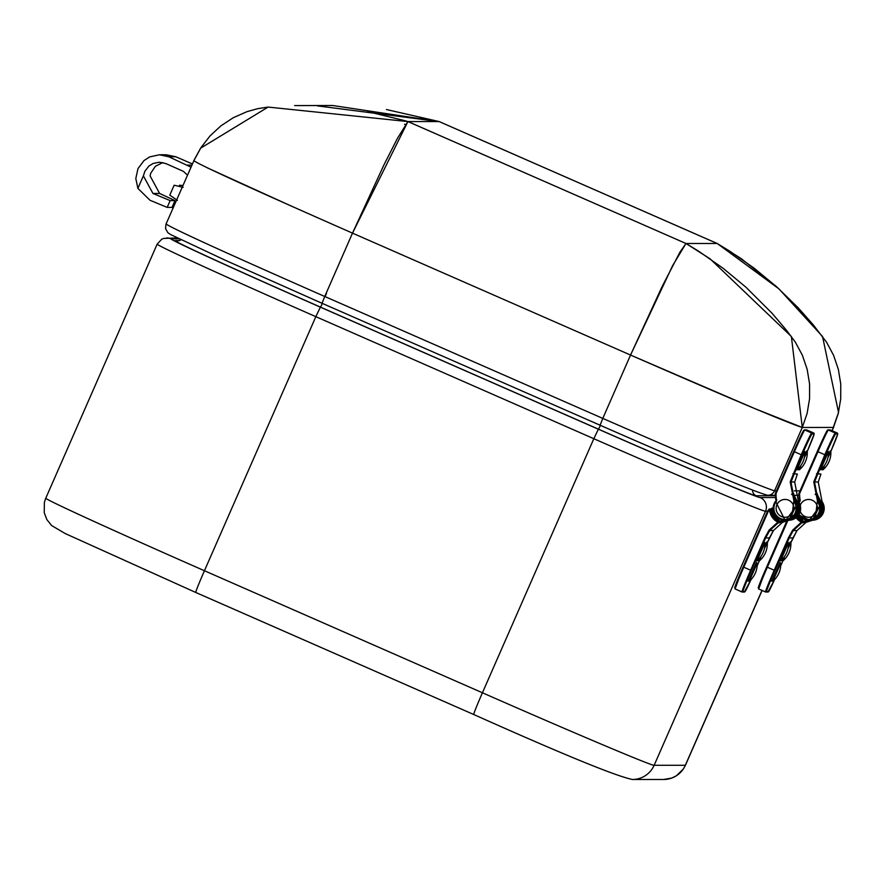 <?xml version="1.0" encoding="UTF-8"?>
<svg xmlns="http://www.w3.org/2000/svg" width="885" height="885" viewBox="0 0 885 885"><rect width="100%" height="100%" fill="white"/><g stroke="black" fill="none" stroke-linecap="round" stroke-linejoin="round"><path stroke-width="1.33" d="M405.972 120.98L407.919 121.577L397.442 138.348L383.869 165.052L352.495 233.131L630.54 355.051L661.914 286.972L679.857 252.302L685.975 243.486L698.641 251.207L722.99 268.199L745.845 287.127L772.118 313.334L786.533 330.304L795.383 342.218L802.396 355.294L807.164 369.344L809.576 383.979L809.554 398.814L807.109 413.45L802.286 427.477L754.839 408.616L630.54 355.051L672.677 265.555L685.975 243.486L710.08 258.829L791.378 336.521L802.286 427.477L833.593 427.433L832.055 430.707M166.026 224.093L193.892 160.705C199.689 164.997 252.557 189.136 352.495 233.131L407.919 121.566L685.975 243.486L717.149 243.486L729.815 251.207L754.164 268.199L777.019 287.127L798.248 307.88L813.016 324.552L826.557 342.218L833.57 355.294L838.338 369.344L840.75 383.979L840.728 398.814L838.272 413.45L833.46 427.477L838.526 412.454L822.552 336.521L778.999 288.919L717.248 243.508L439.181 121.577L317.394 105.868M352.495 233.131L324.751 296.486L602.796 418.406L630.54 355.051L352.495 233.131L324.751 296.486L602.796 418.406L630.54 355.051C731.253 399.047 788.502 423.185 802.286 427.477L774.541 490.843A7.423 7.412 90 0 1 767.737 495.279L774.84 495.279M685.975 243.486L407.952 121.566L439.126 121.566L717.149 243.486M324.751 296.486C225.553 252.811 172.686 228.673 166.148 224.06C172.697 228.673 225.564 252.811 324.751 296.486L322.04 303.278L600.085 425.209C700.5 469.26 756.376 492.613 767.737 495.279M294.628 105.592L332.738 105.514L439.093 121.566L407.919 121.566L268.111 107.074L200.585 148.204L193.76 160.738M193.892 160.705L200.939 147.651L210.022 135.925L220.907 125.858L233.297 117.705L246.86 111.698L257.568 108.689L268.111 107.074M292.592 206.67L207.024 167.696M404.522 124.254L405.374 124.508M149.974 200.253L167.188 207.4L170.163 200.607L152.95 193.461L143.381 175.861L137.894 188.383L149.974 200.253M187.465 175.119L183.328 171.314L165.86 163.57L159.377 162.198L153.05 163.493L148.912 166.07L144.897 171.203L143.381 175.861M137.894 188.383L135.803 178.527L137.971 168.659L143.989 160.572L149.631 156.922L159.411 154.775L168.836 156.778L190.961 167.143M152.95 193.461L159.61 193.461L150.085 175.861L150.771 173.161L155.373 166.303L162.796 162.563M159.61 193.461L175.009 200.607L170.163 200.607M167.188 207.4L172.011 207.4L174.987 200.607L172.022 207.378M192.366 163.935L175.861 156.778L166.236 154.775L159.411 154.775M808.591 499.461A8.905 8.905 0 0 0 800.239 505.291A8.905 8.894 90 0 1 817.486 508.366A8.905 8.894 90 0 1 800.239 511.43A8.905 8.905 0 0 0 808.591 517.26M812.507 520.192A11.87 11.859 -90 0 0 822.796 504.815L821.811 503.377M816.368 494.449A0.741 0.741 -90 0 0 817.109 493.531L815.859 493.531L816.335 495.29L819.488 501.518A11.87 11.859 90 0 1 820.55 503.344L820.804 504.815A11.87 11.859 90 0 1 809.476 520.236L820.804 504.815L820.318 503.465L819.875 504.339M821.966 503.731A0.741 0.741 -90 0 0 821.899 503.344A11.87 11.859 -90 0 0 820.837 501.518L817.685 495.29L816.955 495.534L818.481 499.118M816.136 494.405L816.955 495.534A14.094 14.083 90 0 0 816.324 495.257M814.222 519.019L813.713 519.938L815.129 519.506L817.696 498.532A11.87 11.859 90 0 1 815.129 519.506L813.934 519.949A0.741 0.741 0 0 0 814.255 519.794A0.741 0.741 90 0 1 813.934 519.949A11.87 11.859 90 0 1 812.906 520.137L804.974 522.604L804.642 521.553L804.565 522.836L805.505 522.836L796.998 530.558L790.836 542.748L792.949 537.925L789.221 537.925L793.27 530.558L801.777 522.836A0.741 0.741 -90 0 0 801.766 521.519L801.777 522.836L802.695 522.836L811.114 520.137A11.87 11.859 -90 0 0 812.153 519.949L812.153 519.949A0.741 0.741 -90 0 0 812.341 519.882M805.892 522.15A0.741 0.741 90 0 1 805.505 522.836A0.741 0.741 0 0 0 805.892 522.15M807.319 520.159L804.078 521.342L804.399 522.017M801.721 519.716L800.538 520.115A0.741 0.741 -90 0 0 801.666 519.827L802.208 520.38A14.094 14.083 90 0 0 804.078 521.342L801.766 521.519A14.835 14.824 90 0 1 796.699 517.194M813.923 519.362L814.001 519.506A11.87 11.859 -90 0 0 818.857 500.567M812.153 519.949L814.001 519.506M800.538 520.115L801.799 521.022A14.835 14.824 -90 0 0 802.684 521.519A0.741 0.741 -90 0 1 802.695 522.836M802.916 518.776L801.799 521.022M797.44 516.475A14.835 14.824 -90 0 0 800.803 520.115A0.741 0.741 -90 0 0 801.124 520.258M791.046 514.915A8.905 8.894 90 0 1 776.123 508.366A8.905 8.894 90 0 1 793.314 505.125A8.905 8.894 90 0 1 791.046 514.915M788.944 520.192A11.87 11.859 -90 0 0 799.232 504.815L798.248 503.377M776.09 501.729A2.821 2.821 -90 0 0 776.256 498.631L775.968 493.808L794.387 451.726L801.257 454.735L790.216 481.86L794.099 501.939A11.129 11.118 90 0 1 777.495 516.552A11.129 11.118 90 0 1 776.09 501.729L775.315 493.509L793.734 451.427L804.476 429.922A0.741 0.741 90 0 1 804.775 429.988L806.832 429.988A23.74 0.796 -66.3 0 1 806.855 429.999A23.74 0.796 -66.3 0 1 806.843 429.988A0.741 0.741 90 0 0 806.534 429.922L804.476 429.922A0.741 0.741 90 0 0 803.801 430.364A22.999 0.763 113.7 0 0 793.745 451.427L775.315 493.509L775.647 499.007A2.08 2.08 90 0 1 775.525 501.286L775.525 501.286A11.87 11.859 -90 0 0 785.05 520.236A11.87 11.859 -90 0 0 794.741 501.518L795.925 501.518L792.318 493.664L791.577 494.449L792.816 494.449A0.741 0.741 -90 0 0 793.535 493.531L792.296 493.531L792.761 495.29L795.925 501.518A11.87 11.859 90 0 1 796.987 503.344L797.23 504.815A11.87 11.859 90 0 1 785.913 520.236L797.23 504.815L796.754 503.465L796.312 504.339M798.403 503.731A0.741 0.741 -90 0 0 798.336 503.344A11.87 11.859 -90 0 0 797.274 501.518L794.111 495.29L793.391 495.534L794.918 499.118M792.573 494.405L793.391 495.534A14.094 14.083 90 0 0 792.75 495.257M790.648 519.019L790.139 519.938L791.566 519.506L794.122 498.532A11.87 11.859 90 0 1 791.566 519.506L790.371 519.949A0.741 0.741 0 0 0 790.692 519.794A0.741 0.741 90 0 1 790.371 519.949A11.87 11.859 90 0 1 789.331 520.137L781.411 522.604L781.079 521.553L781.001 522.836L781.942 522.836L773.435 530.558L767.273 542.748L769.386 537.925L765.647 537.925L769.707 530.558L778.214 522.836A0.741 0.741 -90 0 0 778.203 521.519L778.214 522.836L779.132 522.836L787.55 520.137A11.87 11.859 -90 0 0 788.59 519.949L788.59 519.949A0.741 0.741 -90 0 0 788.778 519.882M782.329 522.15A0.741 0.741 90 0 1 781.942 522.836A0.741 0.741 0 0 0 782.329 522.15M783.756 520.159L778.203 521.519A14.835 14.824 90 0 1 770.282 509.672L771.521 509.672A0.741 0.741 -90 0 0 770.791 508.997L769.552 508.997A0.741 0.741 0 0 0 769.054 509.185L770.282 509.672A0.741 0.741 -90 0 0 769.054 509.185L743.135 566.92A22.999 0.763 113.7 0 0 734.738 587.972M778.147 519.716L776.975 520.115A0.741 0.741 -90 0 0 778.103 519.827L778.645 520.38A14.094 14.083 90 0 0 780.504 521.342L780.836 522.017M790.36 519.362L790.427 519.506A11.87 11.859 -90 0 0 795.294 500.567M788.59 519.949L790.427 519.506M773.191 508.322L771.974 508.145L772.24 508.831L773.225 508.51M777.561 520.258A0.741 0.741 -90 0 1 777.24 520.115A14.835 14.824 -90 0 1 771.521 509.672L772.24 508.831A14.094 14.083 90 0 0 777.727 519.528L778.324 518.145M776.975 520.115L778.225 521.022A14.835 14.824 -90 0 0 779.121 521.519A0.741 0.741 -90 0 1 779.132 522.836M779.353 518.776L778.225 521.022M772.826 581.224L772.151 580.925L780.083 562.849L780.769 563.181A22.446 22.446 0 0 1 772.859 581.213L780.758 563.148M779.895 560.548L787.827 542.472L788.513 542.77L780.581 560.836L779.895 560.548M788.524 542.804A22.446 22.446 0 0 1 780.603 560.824L780.581 560.836M788.004 548.567L790.891 542.77A22.446 22.446 0 0 1 782.982 560.824L782.274 560.548L782.926 558.546M788.435 545.868L790.205 542.472L790.902 542.804M782.959 560.836L784.586 556.422M820.55 469.802L819.864 469.504L827.796 451.438L828.482 451.77A22.446 22.446 0 0 1 820.572 469.791L828.471 451.737M827.973 457.534L830.86 451.77A22.446 22.446 0 0 1 822.95 469.791L822.242 469.504L822.895 467.512M828.393 454.835L830.174 451.438L830.849 451.737M822.928 469.802L824.554 465.388M749.263 581.224L748.588 580.925L756.52 562.849L757.206 563.181A22.446 22.446 0 0 1 749.296 581.213L757.195 563.148M764.441 548.567L767.328 542.804A22.446 22.446 0 0 1 759.418 560.824L758.711 560.548L759.363 558.546M764.872 545.868L766.642 542.472L767.317 542.77M759.385 560.836L761.023 556.422M757.007 560.836L756.332 560.548L764.264 542.472L764.95 542.804A22.446 22.446 0 0 1 757.04 560.824L764.939 542.77M804.399 457.534L807.297 451.77A22.446 22.446 0 0 1 799.387 469.791L798.679 469.504L799.332 467.512M804.83 454.835L806.6 451.438L807.286 451.737M799.354 469.802L800.991 465.388M796.976 469.802L796.301 469.504L804.222 451.438L804.919 451.77A22.446 22.446 0 0 1 797.009 469.791L804.908 451.737M177.431 200.342L169.787 195.154L174.146 185.219L183.14 187.332M179.179 185.839L179.555 185.219L182.93 185.496M776.488 490.843L774.541 490.843C760.071 486.23 702.823 462.092 602.796 418.406L600.085 425.209M326.521 293.167L325.116 296.597M794.254 490.843L800.836 490.843M168.836 156.778L175.861 156.778M191.846 165.108L187.653 165.108M322.383 303.433L320.547 307.15L598.537 429.203L600.428 425.353M598.537 429.203A165.628 2.423 23.7 0 0 756.133 495.744A5.929 5.929 90 0 1 752.582 490.279M756.133 495.744L774.806 495.744M179.721 240.609L175.009 240.609A5.929 5.929 -90 0 0 177.398 241.107L181.027 239.813M175.009 240.609A165.628 2.423 23.7 0 0 320.547 307.15M775.028 497.536L760.204 497.536A170.075 2.489 -156.3 0 1 598.371 429.203L320.381 307.15A170.075 2.489 -156.3 0 1 170.938 238.828L178.98 238.828M760.204 497.536A10.388 10.377 90 0 1 765.536 511.209L767.561 511.209M598.371 429.203L593.824 438.706A180.463 2.644 23.7 0 0 765.536 511.209L654.148 765.282A180.463 2.644 -156.3 0 1 482.425 692.778L204.435 570.736L315.834 316.664L593.824 438.706L482.425 692.778A23.74 0.796 -66.3 0 0 473.752 714.516A23.74 0.796 -66.3 0 1 473.752 714.516L195.762 592.463A23.74 0.796 -66.3 0 1 195.762 592.463A23.74 0.796 -66.3 0 1 204.435 570.736A180.463 2.644 -156.3 0 1 45.743 498.266L157.132 244.205A180.463 2.644 23.7 0 0 315.834 316.664L320.381 307.15M170.938 238.828A10.388 10.377 -90 0 0 166.579 237.954M761.985 590.406L685.322 765.282A23.74 23.718 90 0 1 663.595 779.486L671.715 778.07L676.417 775.769L683.342 769.054L685.444 765.237A180.463 2.644 -156.3 0 1 685.322 765.282L654.148 765.282A23.74 23.718 -90 0 1 632.421 779.486C615.982 776.145 563.092 754.485 473.752 714.516L195.773 592.474L65.147 533.522L51.662 525.568L46.816 519.517L44.25 512.714L44.383 502.337L45.743 498.266M798.878 493.509L799.21 499.007L798.878 493.509L817.309 451.427L828.05 429.922A0.741 0.741 90 0 1 828.349 429.988L830.395 429.988A23.74 0.796 -66.3 0 1 830.418 429.999A23.74 0.796 -66.3 0 1 830.407 429.988A0.741 0.741 90 0 0 830.097 429.922L828.05 429.922A0.741 0.741 90 0 0 827.364 430.364A22.999 0.763 113.7 0 0 817.309 451.427L798.878 493.509L799.531 493.808L817.961 451.726L824.831 454.735L813.78 481.86L817.674 501.939A11.129 11.118 90 0 1 814.709 517.648A11.129 11.118 90 0 1 799.111 514.185M822.729 467.711L822.431 469.592M830.362 451.516L828.415 454.613L830.174 450.963M809.476 520.236L798.701 514.871A11.87 11.859 -90 0 0 819.145 513.82A11.87 11.859 -90 0 0 818.304 501.518L814.532 482.037L825.539 455.034A22.999 0.763 -66.3 0 1 835.595 433.971L837.653 433.971A22.999 0.763 -66.3 0 1 830.727 451.682L837.719 434.037L837.276 432.997L835.219 432.997A23.74 0.796 113.7 0 0 824.831 454.735L825.539 455.034M816.501 473.763L820.937 474.05L818.26 482.037L822.032 501.518A11.87 11.859 90 0 1 812.341 520.236L822.032 501.518L820.771 501.563M820.937 474.05L818.26 482.037L822.032 501.518M827.984 451.516L823.404 460.477L820.052 469.592M799.111 502.536A11.129 11.118 90 0 1 799.653 501.729A2.821 2.821 -90 0 0 799.83 498.631L799.531 493.808M817.309 451.427L817.961 451.726A23.74 0.796 -66.3 0 1 828.349 429.988L835.219 432.997A0.741 0.741 -90 0 1 835.595 433.971M799.21 499.007A2.08 2.08 90 0 1 799.089 501.286L799.83 498.631M799.089 501.286L798.701 501.85A11.87 11.859 -90 0 1 799.089 501.297L799.653 501.729M820.55 503.344A0.741 0.741 90 0 1 820.528 504.019A0.741 0.741 0 0 0 820.55 503.344L819.488 501.518L817.674 501.939M818.26 482.037L813.78 481.86M837.653 433.971A0.741 0.741 -90 0 0 837.265 432.997A23.74 0.796 113.7 0 0 837.276 432.997A23.74 0.796 113.7 0 0 837.265 432.997L830.395 429.988L837.276 432.997M822.11 504.074A0.741 0.741 -90 0 0 822.176 503.344M817.685 495.29L817.109 493.531M766.698 566.92L758.677 588.956A23.74 0.796 -66.3 0 1 758.677 588.956A23.74 0.796 -66.3 0 1 767.35 567.219L766.698 566.92L787.031 520.546L766.698 566.92A22.999 0.763 113.7 0 0 758.301 587.972M790.394 542.56L788.458 545.658M782.76 558.745L782.462 560.625M782.915 560.824L780.725 565.803L782.915 560.824M774.928 570.526L789.221 537.925L788.513 537.626L774.22 570.228L774.928 570.526A22.999 0.763 -66.3 0 0 766.532 591.589L768.578 591.589A22.999 0.763 -66.3 0 0 774.618 579.542L767.903 592.032A0.741 0.741 -90 0 0 768.578 591.589M780.271 562.937L772.339 581.003M788.015 542.56L780.083 560.625M765.547 591.965A0.741 0.741 -90 0 0 765.846 592.032L758.677 588.956L765.536 591.965A23.74 0.796 113.7 0 0 765.547 591.965A23.74 0.796 113.7 0 1 774.22 570.228L767.35 567.219L787.893 520.369M796.113 517.692A15.576 15.565 -90 0 0 801.401 522.183L792.628 530.148L793.27 530.558L796.998 530.558L805.505 522.836M811.114 520.115L812.906 520.137L804.62 522.803L804.731 521.929M800.991 520.269L802.297 518.411L801.666 519.827M801.899 518.145L801.29 519.528A14.094 14.083 90 0 1 797.96 515.866M792.628 530.148L788.513 537.626M767.903 592.032L765.846 592.032A0.741 0.741 -90 0 0 766.532 591.589M792.949 537.925L796.998 530.558M799.166 467.711L798.867 469.592M806.788 451.516L804.852 454.613L806.611 450.963M794.099 501.939L794.741 501.518L790.969 482.037L801.965 455.034A22.999 0.763 -66.3 0 1 812.032 433.971L814.078 433.971A22.999 0.763 -66.3 0 1 807.153 451.682L814.156 434.037L813.713 432.997L811.645 432.997A23.74 0.796 113.7 0 0 801.257 454.735L801.965 455.034M792.938 473.763L797.374 474.05L794.697 482.037L798.469 501.518A11.87 11.859 90 0 1 788.778 520.236L798.469 501.518L797.197 501.563M797.374 474.05L794.697 482.037L798.469 501.518M804.41 451.516L799.841 460.477L796.489 469.592M793.734 451.427L794.387 451.726A23.74 0.796 -66.3 0 1 804.775 429.988L811.645 432.997A0.741 0.741 -90 0 1 812.032 433.971M775.315 493.509L775.968 493.808M775.647 499.007L776.256 498.631M794.697 482.037L790.216 481.86M814.078 433.971A0.741 0.741 -90 0 0 813.702 432.997A23.74 0.796 113.7 0 0 813.713 432.997A23.74 0.796 113.7 0 0 813.702 432.997L806.832 429.988L813.713 432.997M796.987 503.344A0.741 0.741 90 0 1 796.965 504.019A0.741 0.741 0 0 0 796.987 503.344L795.925 501.518M798.547 504.074A0.741 0.741 -90 0 0 798.602 503.344M794.111 495.29L793.535 493.531M766.83 542.56L764.883 545.658L766.653 541.996M759.186 558.745L758.899 560.625M759.341 560.824L757.162 565.803L759.341 560.824M751.354 570.526L765.647 537.925L764.95 537.626L750.657 570.228L751.354 570.526A22.999 0.763 -66.3 0 0 742.957 591.589L745.015 591.589A22.999 0.763 -66.3 0 0 751.055 579.542L744.34 592.032A0.741 0.741 -90 0 0 745.015 591.589M756.708 562.937L748.776 581.003M764.452 542.56L756.52 560.625M741.984 591.965A0.741 0.741 -90 0 0 742.283 592.032L735.103 588.956L741.962 591.965A23.74 0.796 113.7 0 0 741.984 591.965A23.74 0.796 113.7 0 1 750.657 570.228L743.135 566.92L735.103 588.956A23.74 0.796 -66.3 0 1 735.103 588.956A23.74 0.796 -66.3 0 1 743.787 567.219L768.191 511.552L767.538 511.264L743.135 566.92M768.191 511.552L769.519 509.738A15.576 15.565 -90 0 0 777.838 522.183L769.065 530.148L769.707 530.558L773.435 530.558L781.942 522.836M787.539 520.115L789.331 520.137L781.046 522.803L781.156 521.929M773.092 507.78L773.202 507.758A2.08 2.08 90 0 1 773.092 507.78L770.293 509.185M777.428 520.269L778.723 518.411L778.103 519.827M769.065 530.148L764.95 537.626M744.34 592.032L742.283 592.032A0.741 0.741 -90 0 0 742.957 591.589M769.386 537.925L773.435 530.558M775.702 285.944L741.21 258.63L717.248 243.508L439.181 121.577L386.446 109.541M795.305 495.279L798.414 495.279M838.526 412.454L832.143 430.752M166.015 224.104L165.539 228.562L167.774 232.6L170.484 234.492L225.708 260.455L322.04 303.29M405.54 120.847L367.629 111.621M672.677 265.555L672.158 266.562M177.188 237.954L163.636 238.419L161.667 239.249L157.132 244.205M663.595 779.486L632.421 779.486M685.444 765.237L762.085 590.45M821.899 469.835L822.74 467.689M827.796 450.963L819.521 469.835M819.488 501.518L815.881 493.664L815.14 494.449L816.39 494.449M781.931 560.869L782.771 558.734M788.447 545.669L790.216 541.996M771.808 581.246L780.094 562.384M779.552 560.869L787.838 541.996M813.934 519.949L812.906 520.137M785.017 499.461A8.905 8.905 0 0 0 776.123 508.366A8.905 8.905 0 0 0 785.017 517.26M798.336 469.835L799.177 467.689M804.233 450.963L795.958 469.835M775.525 501.286L785.05 520.236L785.913 520.236M758.368 560.869L759.208 558.734M748.245 581.246L756.531 562.384M755.989 560.869L764.275 541.996M767.538 511.264L769.054 509.185M771.974 508.145L770.381 509.118M790.371 519.949L789.331 520.137"/></g></svg>
